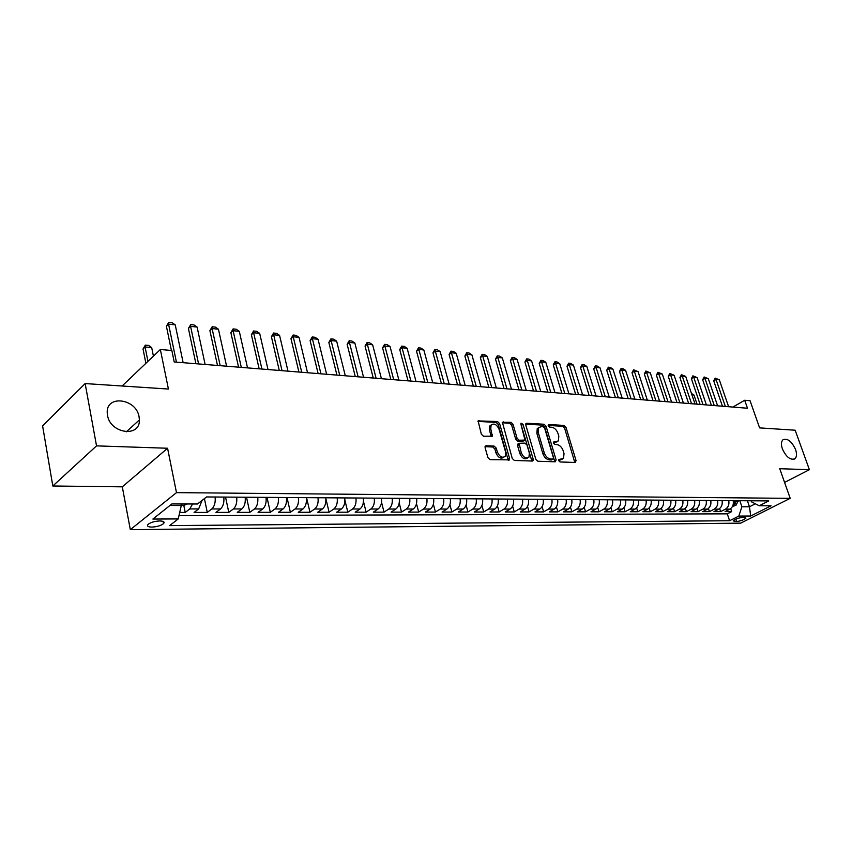 <?xml version="1.0" encoding="UTF-8"?>
<svg xmlns="http://www.w3.org/2000/svg" width="852" height="852" viewBox="0 0 852 852"><rect width="100%" height="100%" fill="white"/><g stroke="black" fill="none" stroke-linecap="round" stroke-linejoin="round"><path stroke-width="1.28" d="M558.635 460.612L560.041 461.965L575.228 462.466L576.069 460.644L565.994 427.342L564.024 425.425L548.869 424.53L548.241 425.776L549.646 427.129L551.627 427.246C554.514 427.757 556.633 429.823 557.985 433.423L558.827 436.213L558.369 440.942L553.512 442.082L553.417 443.115L554.822 444.478L556.803 444.563C559.7 445.053 561.819 447.108 563.183 450.74L564.024 453.552L563.523 458.419L558.742 459.537L558.635 460.612M139.089 416.873C136.373 398.353 105.637 394.423 107.256 413.199L107.501 415.307C110.217 433.743 140.218 437.779 139.387 419.961L139.089 416.873M795.566 449.526C791.721 441.336 787.546 438.066 783.02 439.717C781.178 441.485 780.964 444.531 782.381 448.876C786.183 457.045 790.347 460.346 794.873 458.791C796.78 457.023 797.014 453.935 795.566 449.526M151.912 527.09C157.098 526.802 160.985 525.631 163.573 523.597C164.883 521.946 163.595 521.062 159.718 520.945C154.531 521.222 150.623 522.382 148.003 524.427C146.682 526.099 147.992 526.994 151.912 527.09M486.141 445.745L485.235 446.182L485.107 447.651L487.908 457.62L490.06 459.654L509.4 459.878L509.549 458.365L499.581 423.54L497.493 421.527L478.1 420.909L481.337 434.2L483.467 436.235L492.328 436.192L490.784 428.886L491.093 425.095C494.053 422.954 496.727 424.371 499.112 429.333L505.662 452.284L505.279 456.299C502.297 458.323 499.645 456.874 497.334 451.965L496.237 448.099L494.117 446.086L486.141 445.745L485.118 446.416M784.586 482.413L809.4 469.697L795.172 430.217L759.611 427.885L750.058 400.728L744.691 400.259L747.481 408.246L174.213 361.972L171.848 350.502L160.357 349.501L122.124 385.999M96.532 445.873L52.813 485.991L122.294 486.833L167.578 448.248L96.532 445.873L85.147 383.57L168.419 389.044L160.357 349.501M167.578 448.248L176.481 492.637L790.209 498.345L740.707 523.139L130.324 529.656L176.481 492.637M809.4 469.697L779.74 468.707L790.209 498.345M535.812 459.271L537.868 461.23L555.227 461.805L556.111 459.963L546.057 426.202L544.055 424.253L526.728 423.242L525.918 423.604L525.801 425.041L535.812 459.271M532.266 461.049L514.342 460.453L512.244 458.461L502.392 422.272L510.966 422.315L513.032 424.307L517.068 438.237L519.134 440.218L524.992 440.09L520.923 424.2L521.009 423.199L523.021 424.317L533.203 459.175L533.043 460.698L532.266 461.049M52.813 485.991L42.6 425.883L85.147 383.57M179.708 512.457L185.225 512.446L183.776 505.289M192.573 503.99L189.74 508.932L198.644 508.942L194.107 512.435L207.27 512.414L204.416 498.612M215.13 497.004C215.599 502.456 214.502 506.439 211.828 508.942L220.519 508.953L215.939 512.403L228.794 512.382L225.546 497.078M236.696 497.163C237.186 502.542 236.079 506.482 233.384 508.953L241.872 508.953L237.261 512.361L249.806 512.35L246.516 497.227M257.751 497.312C258.252 502.627 257.144 506.514 254.428 508.963L262.714 508.963L258.071 512.329L270.329 512.318L266.995 497.376M278.316 497.451C278.817 502.712 277.709 506.546 274.983 508.963L283.066 508.974L278.402 512.297L290.372 512.286L287.007 497.515M298.402 497.6C298.914 502.797 297.795 506.589 295.058 508.974L302.95 508.974L298.253 512.276L309.958 512.254L306.56 497.653M318.02 497.738C318.541 502.872 317.423 506.62 314.665 508.985L322.386 508.985L317.668 512.244L329.096 512.222L325.837 498.484M337.2 497.866C337.722 502.946 336.604 506.652 333.835 508.995L341.375 508.995L336.636 512.212L347.818 512.19L344.922 500.252M355.944 498.005C356.466 503.021 355.348 506.684 352.568 508.995L359.949 509.006L355.188 512.18L366.115 512.169L363.463 501.413M374.273 498.132C374.805 503.095 373.677 506.727 370.886 509.006L378.107 509.006L373.325 512.159L384.018 512.137L381.547 502.318M392.197 498.26C392.729 503.17 391.6 506.759 388.81 509.017L395.86 509.017L391.068 512.127L401.537 512.116L399.215 503.053M409.727 498.377C410.27 503.244 409.141 506.78 406.34 509.017L413.241 509.017L408.438 512.105L418.673 512.084L416.49 503.681M426.884 498.505C427.438 503.308 426.298 506.812 423.487 509.027L430.249 509.027L425.425 512.073L435.447 512.063L433.38 504.224M443.668 498.622C444.233 503.372 443.093 506.844 440.282 509.027L446.895 509.038L442.06 512.052L451.88 512.031L449.909 504.703M460.112 498.739C460.666 503.447 459.537 506.876 456.715 509.038L463.19 509.038L458.355 512.02L467.961 512.009L466.087 505.119M476.204 498.846C476.769 503.511 475.64 506.908 472.807 509.049L479.154 509.049L474.308 511.999L483.712 511.988L481.923 505.492M491.966 498.963C492.531 503.575 491.402 506.929 488.569 509.049L494.788 509.049L489.932 511.977L499.155 511.956L497.44 505.832M507.409 499.07C507.973 503.628 506.844 506.961 504.011 509.059L510.103 509.059L505.236 511.956L514.278 511.935L512.627 506.131M522.532 499.176C523.107 503.692 521.978 506.983 519.145 509.059L525.109 509.059L520.242 511.924L529.103 511.914L527.516 506.397M537.356 499.283C537.932 503.756 536.803 507.015 533.97 509.07L539.817 509.07L534.949 511.903L543.629 511.892L542.106 506.652M551.894 499.389C552.469 503.809 551.34 507.036 548.496 509.07L554.237 509.081L549.37 511.882L557.879 511.871L556.409 506.876M566.133 499.485C566.718 503.862 565.59 507.068 562.746 509.081L568.369 509.081L563.502 511.86L571.852 511.85L570.435 507.078M580.106 499.581C580.691 503.926 579.562 507.089 576.719 509.081L582.236 509.091L577.368 511.839L585.558 511.828L584.184 507.27M593.801 499.677C594.398 503.979 593.269 507.11 590.425 509.091L595.836 509.091L590.968 511.818L599.009 511.807L597.678 507.441M607.242 499.773C607.838 504.033 606.709 507.142 603.876 509.091L609.18 509.091L604.313 511.796L612.194 511.786L610.905 507.6M620.426 499.868C621.023 504.086 619.894 507.164 617.061 509.102L622.269 509.102L617.402 511.775L625.144 511.764L623.898 507.749M633.366 499.964C633.963 504.139 632.844 507.185 630.011 509.102L635.113 509.102L630.256 511.754L637.85 511.743L636.636 507.877M646.072 500.049C646.657 504.192 645.539 507.206 642.717 509.113L647.733 509.113L642.877 511.732L650.332 511.722L649.149 508.005M658.532 500.135C659.128 504.235 658.01 507.228 655.188 509.113L660.108 509.113L655.263 511.722L662.579 511.711L661.429 508.122M670.769 500.22C671.365 504.288 670.258 507.249 667.425 509.123L672.271 509.123L667.425 511.701L674.614 511.69L673.495 508.229M682.793 500.305C683.389 504.331 682.282 507.27 679.459 509.123L684.209 509.123L679.363 511.679L686.435 511.669L685.338 508.325M694.593 500.39C695.189 504.384 694.082 507.291 691.27 509.123L695.935 509.134L691.1 511.658L698.044 511.647L696.968 508.41M706.191 500.475C706.787 504.427 705.68 507.313 702.868 509.134L707.448 509.134L702.623 511.647L709.45 511.637L708.406 508.495M717.586 500.55C718.183 504.469 717.075 507.334 714.264 509.134L718.768 509.134L713.955 511.626L720.654 511.615L725.467 509.145C728.268 507.355 729.376 504.522 728.769 500.635M719.631 508.58L720.654 511.615M744.829 517.42L742.454 517.43C738.279 517.952 735.18 519.092 733.167 520.87L736.692 521.509C740.867 520.987 743.945 519.848 745.958 518.08L744.829 517.42M169.974 505.47L181.295 505.492L178.228 518.921L169.601 525.609L729.6 520.732L738.822 516.067L741.89 506.77L739.824 500.71M178.228 518.921L152.881 519.049L171.912 503.926L197.462 504.001L206.557 496.95L768.781 500.912L759.217 505.758L771.06 505.79L750.708 516.014L738.822 516.067M178.973 515.652L727.288 513.841L731.666 511.605L725.084 511.615L729.898 509.145C732.699 507.366 733.796 504.533 733.199 500.667M714.264 509.134L709.45 511.637M702.868 509.134L698.044 511.647M691.27 509.123L686.435 511.669M679.459 509.123L674.614 511.69M667.425 509.123L662.579 511.711M655.188 509.113L650.332 511.722M642.717 509.113L637.85 511.743M630.011 509.102L625.144 511.764M617.061 509.102L612.194 511.786M603.876 509.091L599.009 511.807M590.425 509.091L585.558 511.828M576.719 509.081L571.852 511.85M562.746 509.081L557.879 511.871M548.496 509.07L543.629 511.892M533.97 509.07L529.103 511.914M519.145 509.059L514.278 511.935M504.011 509.059L499.155 511.956M488.569 509.049L483.712 511.988M472.807 509.049L467.961 512.009M456.715 509.038L451.88 512.031M440.282 509.027L435.447 512.063M423.487 509.027L418.673 512.084M406.34 509.017L401.537 512.116M388.81 509.017L384.018 512.137M370.886 509.006L366.115 512.169M352.568 508.995L347.818 512.19M333.835 508.995L329.096 512.222M314.665 508.985L309.958 512.254M295.058 508.974L290.372 512.286M274.983 508.963L270.329 512.318M254.428 508.963L249.806 512.35M233.384 508.953L228.794 512.382M211.828 508.942L207.27 512.414M189.74 508.932L185.225 512.446M181.295 505.492L180.986 503.958M741.89 506.77L749.472 506.78L755.351 503.798M747.417 500.763L749.472 506.78L750.708 516.014M751.155 500.795L751.517 501.849L759.217 505.758M122.294 486.833L130.324 529.656M744.691 400.259L732.88 407.064M730.675 508.655L731.666 511.605M727.288 513.841L729.6 520.732M718.768 509.134C721.58 507.345 722.677 504.49 722.081 500.582M707.448 509.134C710.259 507.323 711.367 504.448 710.77 500.507M695.935 509.134C698.746 507.302 699.854 504.405 699.258 500.422M684.209 509.123C687.021 507.281 688.139 504.352 687.543 500.337M672.271 509.123C675.093 507.26 676.2 504.309 675.604 500.262M660.108 509.113C662.941 507.238 664.049 504.256 663.452 500.177M647.733 509.113C650.555 507.217 651.673 504.203 651.088 500.081M635.113 509.102C637.946 507.196 639.075 504.16 638.478 499.996M622.269 509.102C625.102 507.174 626.231 504.107 625.634 499.9M609.18 509.091C612.013 507.142 613.142 504.054 612.545 499.815M595.836 509.091C598.679 507.121 599.797 504.001 599.212 499.719M582.236 509.091C585.079 507.1 586.208 503.947 585.622 499.623M568.369 509.081C571.213 507.078 572.342 503.894 571.756 499.528M554.237 509.081C557.07 507.046 558.198 503.83 557.623 499.421M539.817 509.07C542.649 507.025 543.789 503.777 543.203 499.325M525.109 509.059C527.942 506.993 529.071 503.713 528.496 499.219M510.103 509.059C512.936 506.972 514.065 503.66 513.49 499.112M494.788 509.049C497.621 506.94 498.75 503.596 498.175 499.006M479.154 509.049C481.976 506.919 483.116 503.532 482.551 498.899M463.19 509.038C466.012 506.887 467.152 503.468 466.587 498.782M446.895 509.038C449.718 506.855 450.846 503.404 450.293 498.665M430.249 509.027C433.061 506.833 434.19 503.34 433.636 498.548M413.241 509.017C416.053 506.802 417.182 503.266 416.628 498.431M395.86 509.017C398.661 506.77 399.79 503.202 399.247 498.303M378.107 509.006C380.897 506.738 382.026 503.127 381.483 498.186M359.949 509.006C362.728 506.706 363.857 503.053 363.325 498.058M341.375 508.995C344.144 506.674 345.273 502.978 344.751 497.919M322.386 508.985C325.144 506.631 326.263 502.904 325.741 497.792M302.95 508.974C305.698 506.599 306.816 502.829 306.305 497.653M283.066 508.974C285.803 506.567 286.911 502.744 286.41 497.515M262.714 508.963C265.43 506.525 266.538 502.659 266.037 497.366M241.872 508.953C244.567 506.493 245.674 502.584 245.184 497.217M220.519 508.953C223.192 506.45 224.3 502.499 223.82 497.067M198.644 508.942L202.052 500.443M558.561 460.197L562.107 459.303M556.952 441.858L553.353 442.742M574.77 462.455L564.62 428.194L562.661 426.288L548.177 425.446M554.801 461.795L544.694 427.076L542.692 425.127L525.716 424.147M552.831 459.1L553.459 457.812L544.641 428.13L543.235 426.767L541.126 426.65L538.624 427.757L538.208 432.39L544.236 452.774C545.61 456.48 547.772 458.557 550.722 459.026L552.831 459.1L551.446 459.952L553.012 459.079M538.72 427.629L537.25 428.631L536.845 433.263L538.208 432.39M551.446 459.952L549.338 459.878C546.388 459.409 544.226 457.332 542.852 453.637L536.845 433.263M502.201 422.784L509.602 423.22L510.966 422.315M524.449 440.441L522.808 441.336L517.76 441.102L515.694 439.121L511.669 425.201L509.602 423.22M531.882 461.038L520.902 424.104M521.275 452.795C523.501 457.545 526.067 458.994 528.943 457.141L529.348 453.104L527.015 445.106L524.96 443.125L519.092 443.274L521.275 452.795L519.89 453.658C522.106 458.387 524.651 459.846 527.537 458.035M518.272 443.807L517.569 445.639L518.953 444.755M519.89 453.658L517.569 445.639M503.82 457.279C500.816 459.153 498.186 457.673 495.949 452.859L494.852 448.993L492.733 446.98L485.054 446.661M491.199 424.946L489.73 426L489.421 429.791L490.784 428.886M491.146 436.607L489.421 429.791M508.229 460.25L498.218 424.445L496.13 422.432L477.929 421.389M732.454 506.535L736 505.247L738.279 500.699M734.893 500.678L733.221 504.948L734.85 504.522L736.203 500.688M691.462 393.475L693.954 395.008L691.92 394.827M697.043 404.167L693.954 395.008M725.35 406.457L716.042 379.491L713.731 380.887L715.201 378.107L719.333 379.832L728.63 406.723M722.443 406.223L713.731 380.887M719.333 379.832L716.042 379.491L715.201 378.107M714.274 405.563L704.977 378.373L702.655 379.779L704.135 376.978L708.321 378.714L717.618 405.829M711.377 405.328L702.655 379.779M708.321 378.714L704.977 378.373L704.135 376.978M703.017 404.657L693.709 377.234L691.387 378.661L692.889 375.838L697.117 377.585L706.414 404.924M700.11 404.423L691.387 378.661M697.117 377.585L693.709 377.234L692.889 375.838M691.558 403.731L682.26 376.083L679.928 377.511L681.44 374.667L685.711 376.435L695.019 404.008M688.65 403.497L679.928 377.511M685.711 376.435L682.26 376.083L681.44 374.667M679.896 402.783L670.599 374.901L668.266 376.35L669.8 373.474L674.113 375.253L683.421 403.071M676.989 402.549L668.266 376.35M674.113 375.253L670.599 374.901L669.8 373.474M668.021 401.825L658.724 373.698L656.391 375.168L657.946 372.271L662.302 374.06L671.61 402.123M665.114 401.59L656.391 375.168M662.302 374.06L658.724 373.698L657.946 372.271M655.944 400.855L646.647 372.484L644.304 373.953L645.88 371.035L650.289 372.846L659.586 401.154M653.026 400.621L644.304 373.953M650.289 372.846L646.647 372.484L645.88 371.035M643.633 399.865L634.346 371.238L632.003 372.729L633.59 369.779L638.052 371.61L647.35 400.163M640.715 399.631L632.003 372.729M638.052 371.61L634.346 371.238L633.59 369.779M631.098 398.853L621.811 369.97L619.479 371.483L621.087 368.511L622.972 368.703L625.592 370.354L634.878 399.151M628.18 398.619L619.479 371.483M625.592 370.354L621.811 369.97L621.087 368.511M618.328 397.82L609.052 368.682L606.72 370.205L608.339 367.201L610.266 367.404L612.907 369.076L622.184 398.129M615.41 397.586L606.72 370.205M612.907 369.076L609.052 368.682L608.339 367.201M605.325 396.766L596.059 367.372L593.716 368.905L595.367 365.881L597.327 366.083L599.989 367.766L609.255 397.085M602.407 396.531L593.716 368.905M599.989 367.766L596.059 367.372L595.367 365.881M592.076 395.701L582.821 366.03L580.478 367.585L582.14 364.528L584.142 364.741L586.815 366.435L596.07 396.02M589.147 395.466L580.478 367.585M586.815 366.435L582.821 366.03L582.14 364.528M578.561 394.614L569.328 364.667L566.985 366.243L568.678 363.154L570.712 363.367L573.407 365.082L582.64 394.934M575.643 394.37L566.985 366.243M573.407 365.082L569.328 364.667L568.678 363.154M564.801 393.496L555.579 363.282L553.236 364.869L554.94 361.759L557.016 361.972L559.732 363.697L568.955 393.837M561.873 393.262L553.236 364.869M559.732 363.697L555.579 363.282L554.94 361.759M550.765 392.367L541.563 361.866L539.22 363.474L540.945 360.332L543.065 360.545L545.802 362.292L555.003 392.708M547.836 392.133L539.22 363.474M545.802 362.292L541.563 361.866L540.945 360.332M536.451 391.206L527.271 360.417L524.928 362.047L526.685 358.873L528.836 359.097L531.595 360.854L540.775 391.558M533.533 390.972L524.928 362.047M531.595 360.854L527.271 360.417L526.685 358.873M521.85 390.035L512.702 358.948L510.359 360.588L512.137 357.382L514.331 357.616L517.1 359.395L526.259 390.386M518.932 389.801L510.359 360.588M517.1 359.395L512.702 358.948L512.137 357.382M506.961 388.832L497.834 357.446L495.502 359.107L497.302 355.87L499.538 356.104L502.329 357.893L511.456 389.194M504.043 388.597L495.502 359.107M502.329 357.893L497.834 357.446L497.302 355.87M491.764 387.607L482.679 355.912L480.347 357.595L482.157 354.325L484.447 354.56L487.259 356.37L496.354 387.979M488.856 387.372L480.347 357.595M487.259 356.37L482.679 355.912L482.157 354.325M476.257 386.35L467.205 354.347L464.873 356.051L466.715 352.749L469.058 352.994L471.88 354.826L480.943 386.733M473.361 386.116L464.873 356.051M471.88 354.826L467.205 354.347L466.715 352.749M460.431 385.072L451.422 352.749L449.089 354.475L450.964 351.141L453.349 351.386L456.193 353.239L465.213 385.466M457.535 384.838L449.089 354.475M456.193 353.239L451.422 352.749L450.964 351.141M444.275 383.773L435.297 351.12L432.976 352.866L434.871 349.501L437.31 349.746L440.175 351.62L449.153 384.167M441.389 383.538L432.976 352.866M440.175 351.62L435.297 351.12L434.871 349.501M427.779 382.442L418.843 349.458L416.532 351.226L418.449 347.829L420.941 348.074L423.817 349.959L432.763 382.846M424.892 382.207L416.532 351.226M423.817 349.959L418.843 349.458L418.449 347.829M410.92 381.078L402.048 347.765L399.737 349.554L401.686 346.114L404.221 346.37L407.128 348.276L416.021 381.494M408.055 380.844L399.737 349.554M407.128 348.276L402.048 347.765L401.686 346.114M393.709 379.694L384.88 346.029L382.58 347.84L384.55 344.368L387.149 344.634L390.067 346.551L398.906 380.109M390.844 379.459L382.58 347.84M390.067 346.551L384.88 346.029L384.55 344.368M376.115 378.267L367.35 344.261L365.05 346.093L367.052 342.579L369.704 342.845L372.643 344.794L381.43 378.703M373.261 378.043L365.05 346.093M372.643 344.794L367.35 344.261L367.052 342.579M358.128 376.818L349.427 342.451L347.137 344.304L349.171 340.757L351.876 341.034L354.847 342.994L363.57 377.255M355.295 376.595L347.137 344.304M354.847 342.994L349.427 342.451L349.171 340.757M339.746 375.338L331.108 340.598L328.84 342.472L330.895 338.894L333.664 339.171L336.647 341.151L345.305 375.785M336.923 375.104L328.84 342.472M336.647 341.151L331.108 340.598L330.895 338.894M320.948 373.815L312.386 338.702L310.117 340.608L312.215 336.977L315.038 337.275L318.052 339.277L326.635 374.273M318.137 373.591L310.117 340.608M318.052 339.277L312.386 338.702L312.215 336.977M301.725 372.271L293.237 336.764L290.979 338.702L293.109 335.028L295.995 335.326L299.031 337.349L307.54 372.739M298.924 372.047L290.979 338.702M299.031 337.349L293.237 336.764L293.109 335.028M282.044 370.684L273.652 334.793L271.405 336.742L273.567 333.036L276.517 333.334L279.573 335.39L287.997 371.163M279.275 370.46L271.405 336.742M279.573 335.39L273.652 334.793L273.567 333.036M261.915 369.054L253.608 332.759L251.383 334.74L253.566 330.991L256.59 331.3L259.668 333.377L268.007 369.544M259.157 368.831L251.383 334.74M259.668 333.377L253.608 332.759L253.566 330.991M241.308 367.393L233.097 330.693L230.881 332.695L233.107 328.904L236.206 329.223L239.295 331.322L247.538 367.894M238.571 367.169L230.881 332.695M239.295 331.322L233.097 330.693L233.107 328.904M220.199 365.689L212.095 328.563L209.901 330.608L212.159 326.774L215.332 327.093L218.442 329.213L226.589 366.2M217.494 365.465L209.901 330.608M218.442 329.213L212.095 328.563L212.159 326.774M198.591 363.942L190.592 326.391L188.42 328.457L190.71 324.58L193.958 324.91L197.1 327.051L205.13 364.475M195.896 363.729L188.42 328.457M197.1 327.051L190.592 326.391L190.71 324.58M181.252 505.279L184.075 505.289L187.27 503.969M153.413 356.125L151.688 347.563L145.085 346.977L147.96 361.333M143.03 348.979L145.319 345.135L145.085 346.977L143.03 348.979L145.884 363.314M145.319 345.135L148.61 345.422L151.688 347.563M176.439 362.153L168.568 324.165L166.406 326.263L168.739 322.344L172.072 322.674L175.235 324.846L183.148 362.696M171.412 350.46L166.406 326.263M175.235 324.846L168.568 324.165L168.739 322.344M725.467 509.145L729.898 509.145M735.883 519.113L736.692 521.509M733.86 520.189L734.317 521.53M559.849 460.24L561.234 459.388M553.417 442.241L554.034 441.858M554.641 442.806L556.015 441.943M548.241 424.935L548.869 424.53M562.661 426.288L564.024 425.425M564.62 428.194L565.994 427.342M574.685 461.486L576.069 460.644M558.656 459.686L559.253 459.324M525.79 423.859L526.728 423.242M542.692 425.127L544.055 424.253M544.694 427.076L546.057 426.202M554.727 460.804L556.111 459.963M542.852 453.637L544.236 452.774M549.338 459.878L550.722 459.026M502.265 422.528L503.266 421.868M511.669 425.201L513.032 424.307M515.694 439.121L517.068 438.237M517.76 441.102L519.134 440.218M522.808 441.336L524.182 440.452M521.658 425.212L523.021 424.317M531.808 460.037L533.203 459.175M492.733 446.98L494.117 446.086M494.852 448.993L496.237 448.099M495.949 452.859L497.334 451.965M491.082 435.649L492.445 434.754M477.983 421.165L479.037 420.451M496.13 422.432L497.493 421.527M498.218 424.445L499.581 423.54M508.165 459.239L509.549 458.365M732.986 505.268L735.904 505.279M736.171 501.253L738.247 501.264M733.306 501.232L734.861 501.242M734.403 503.202L734.85 504.522M163.158 521.445L163.573 523.597M793.926 459.292L794.873 458.791M126.266 431.836L139.387 419.961M537.25 428.631L538.624 427.757M517.707 444.158L519.092 443.274M532.511 461.028L533.043 460.698M489.73 426L491.093 425.095M491.7 436.607L492.328 436.192M508.814 460.25L509.4 459.878"/></g></svg>

